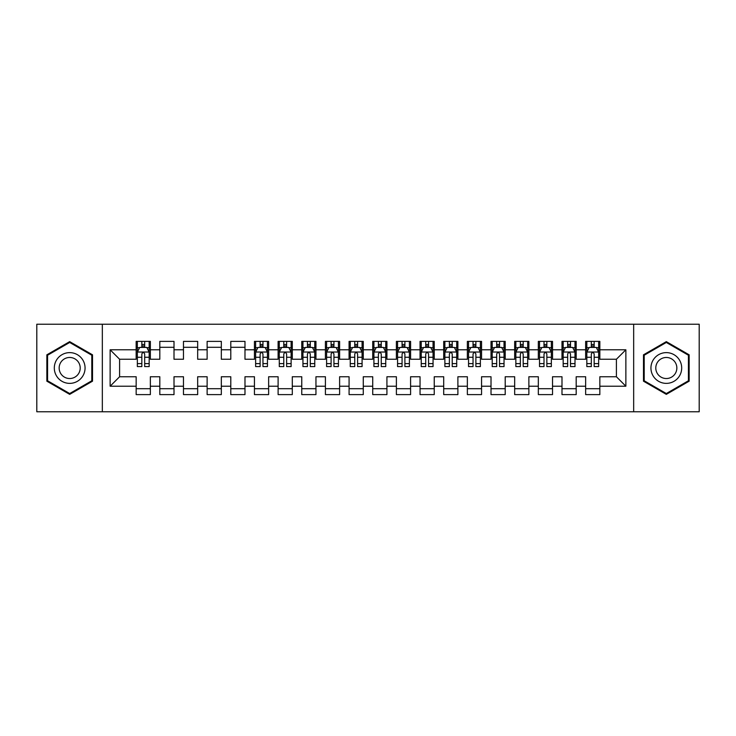 <?xml version="1.0" encoding="UTF-8"?>
<svg xmlns="http://www.w3.org/2000/svg" width="736" height="736" viewBox="0 0 736 736"><rect width="100%" height="100%" fill="white"/><g stroke="black" fill="none" stroke-linecap="round" stroke-linejoin="round"><path stroke-width="1.1" d="M633.668 411.764L699.2 411.764L699.2 324.236L633.668 324.236L633.668 411.764L102.332 411.764L102.332 324.236L36.8 324.236L36.8 411.764L102.332 411.764M633.668 324.236L102.332 324.236M110.133 386.216L110.133 349.784L136.16 349.784L136.16 359.251L119.6 359.251L119.6 376.749L110.133 386.216L136.16 386.216L136.16 394.616L150.356 394.616L150.356 386.216L159.813 386.216L159.813 394.616L174.009 394.616L174.009 386.216L183.476 386.216L183.476 394.616L197.671 394.616L197.671 386.216L207.129 386.216L207.129 394.616L221.324 394.616L221.324 386.216L230.791 386.216L230.791 394.616L244.987 394.616L244.987 386.216L254.444 386.216L254.444 394.616L268.64 394.616L268.64 386.216L278.107 386.216L278.107 394.616L292.293 394.616L292.293 386.216L301.76 386.216L301.76 394.616L315.956 394.616L315.956 386.216L325.413 386.216L325.413 394.616L339.609 394.616L339.609 386.216L349.076 386.216L349.076 394.616L363.271 394.616L363.271 386.216L372.729 386.216L372.729 394.616L386.924 394.616L386.924 386.216L396.391 386.216L396.391 394.616L410.587 394.616L410.587 386.216L420.044 386.216L420.044 394.616L434.24 394.616L434.24 386.216L443.707 386.216L443.707 394.616L457.893 394.616L457.893 386.216L467.36 386.216L467.36 394.616L481.556 394.616L481.556 386.216L491.013 386.216L491.013 394.616L505.209 394.616L505.209 386.216L514.676 386.216L514.676 394.616L528.871 394.616L528.871 386.216L538.329 386.216L538.329 394.616L552.524 394.616L552.524 386.216L561.991 386.216L561.991 394.616L576.187 394.616L576.187 386.216L585.644 386.216L585.644 394.616L599.84 394.616L599.84 376.749L616.4 376.749L616.4 359.251L599.84 359.251L599.84 349.784L625.867 349.784L625.867 386.216L599.84 386.216M599.84 349.784L599.84 341.384L585.644 341.384L585.644 349.784L576.187 349.784L576.187 341.384L561.991 341.384L561.991 349.784L552.524 349.784L552.524 341.384L538.329 341.384L538.329 349.784L528.871 349.784L528.871 341.384L514.676 341.384L514.676 349.784L505.209 349.784L505.209 341.384L491.013 341.384L491.013 349.784L481.556 349.784L481.556 341.384L467.36 341.384L467.36 349.784L457.893 349.784L457.893 341.384L443.707 341.384L443.707 349.784L434.24 349.784L434.24 341.384L420.044 341.384L420.044 349.784L410.587 349.784L410.587 341.384L396.391 341.384L396.391 349.784L386.924 349.784L386.924 341.384L372.729 341.384L372.729 349.784L363.271 349.784L363.271 341.384L349.076 341.384L349.076 349.784L339.609 349.784L339.609 341.384L325.413 341.384L325.413 349.784L315.956 349.784L315.956 341.384L301.76 341.384L301.76 349.784L292.293 349.784L292.293 341.384L278.107 341.384L278.107 349.784L268.64 349.784L268.64 341.384L254.444 341.384L254.444 349.784L244.987 349.784L244.987 341.384L230.791 341.384L230.791 349.784L221.324 349.784L221.324 341.384L207.129 341.384L207.129 349.784L197.671 349.784L197.671 341.384L183.476 341.384L183.476 349.784L174.009 349.784L174.009 341.384L159.813 341.384L159.813 349.784L150.356 349.784L150.356 341.384L136.16 341.384L136.16 349.784M576.187 386.216L576.187 376.749L585.644 376.749L585.644 386.216M625.867 349.784L616.4 359.251M552.524 386.216L552.524 376.749L561.991 376.749L561.991 386.216M585.644 349.784L585.644 359.251L576.187 359.251L576.187 349.784M528.871 386.216L528.871 376.749L538.329 376.749L538.329 386.216M561.991 349.784L561.991 359.251L552.524 359.251L552.524 349.784M505.209 386.216L505.209 376.749L514.676 376.749L514.676 386.216M538.329 349.784L538.329 359.251L528.871 359.251L528.871 349.784M481.556 386.216L481.556 376.749L491.013 376.749L491.013 386.216M514.676 349.784L514.676 359.251L505.209 359.251L505.209 349.784M457.893 386.216L457.893 376.749L467.36 376.749L467.36 386.216M491.013 349.784L491.013 359.251L481.556 359.251L481.556 349.784M434.24 386.216L434.24 376.749L443.707 376.749L443.707 386.216M467.36 349.784L467.36 359.251L457.893 359.251L457.893 349.784M410.587 386.216L410.587 376.749L420.044 376.749L420.044 386.216M443.707 349.784L443.707 359.251L434.24 359.251L434.24 349.784M386.924 386.216L386.924 376.749L396.391 376.749L396.391 386.216M420.044 349.784L420.044 359.251L410.587 359.251L410.587 349.784M363.271 386.216L363.271 376.749L372.729 376.749L372.729 386.216M396.391 349.784L396.391 359.251L386.924 359.251L386.924 349.784M339.609 386.216L339.609 376.749L349.076 376.749L349.076 386.216M372.729 349.784L372.729 359.251L363.271 359.251L363.271 349.784M315.956 386.216L315.956 376.749L325.413 376.749L325.413 386.216M349.076 349.784L349.076 359.251L339.609 359.251L339.609 349.784M292.293 386.216L292.293 376.749L301.76 376.749L301.76 386.216M325.413 349.784L325.413 359.251L315.956 359.251L315.956 349.784M268.64 386.216L268.64 376.749L278.107 376.749L278.107 386.216M301.76 349.784L301.76 359.251L292.293 359.251L292.293 349.784M244.987 386.216L244.987 376.749L254.444 376.749L254.444 386.216M278.107 349.784L278.107 359.251L268.64 359.251L268.64 349.784M221.324 386.216L221.324 376.749L230.791 376.749L230.791 386.216M254.444 349.784L254.444 359.251L244.987 359.251L244.987 349.784M197.671 386.216L197.671 376.749L207.129 376.749L207.129 386.216M230.791 349.784L230.791 359.251L221.324 359.251L221.324 349.784M174.009 386.216L174.009 376.749L183.476 376.749L183.476 386.216M207.129 349.784L207.129 359.251L197.671 359.251L197.671 349.784M150.356 386.216L150.356 376.749L159.813 376.749L159.813 386.216M183.476 349.784L183.476 359.251L174.009 359.251L174.009 349.784M119.6 376.749L136.16 376.749L136.16 386.216M159.813 349.784L159.813 359.251L150.356 359.251L150.356 349.784M585.644 347.3L586.831 347.3M598.653 347.3L599.84 347.3M561.991 347.3L563.169 347.3M575 347.3L576.187 347.3M538.329 347.3L539.516 347.3M551.347 347.3L552.524 347.3M514.676 347.3L515.853 347.3M527.684 347.3L528.871 347.3M491.013 347.3L492.2 347.3M504.031 347.3L505.209 347.3M467.36 347.3L468.547 347.3M480.369 347.3L481.556 347.3M443.707 347.3L444.884 347.3M456.716 347.3L457.893 347.3M420.044 347.3L421.231 347.3M433.053 347.3L434.24 347.3M396.391 347.3L397.569 347.3M409.4 347.3L410.587 347.3M372.729 347.3L373.916 347.3M385.747 347.3L386.924 347.3M349.076 347.3L350.253 347.3M362.084 347.3L363.271 347.3M325.413 347.3L326.6 347.3M338.431 347.3L339.609 347.3M301.76 347.3L302.947 347.3M314.769 347.3L315.956 347.3M278.107 347.3L279.284 347.3M291.116 347.3L292.293 347.3M254.444 347.3L255.631 347.3M267.453 347.3L268.64 347.3M230.791 347.3L244.987 347.3M207.129 347.3L221.324 347.3M183.476 347.3L197.671 347.3M159.813 347.3L174.009 347.3M136.16 347.3L137.347 347.3M149.169 347.3L150.356 347.3M136.16 388.7L150.356 388.7M159.813 388.7L174.009 388.7M183.476 388.7L197.671 388.7M207.129 388.7L221.324 388.7M230.791 388.7L244.987 388.7M254.444 388.7L268.64 388.7M278.107 388.7L292.293 388.7M301.76 388.7L315.956 388.7M325.413 388.7L339.609 388.7M349.076 388.7L363.271 388.7M372.729 388.7L386.924 388.7M396.391 388.7L410.587 388.7M420.044 388.7L434.24 388.7M443.707 388.7L457.893 388.7M467.36 388.7L481.556 388.7M491.013 388.7L505.209 388.7M514.676 388.7L528.871 388.7M538.329 388.7L552.524 388.7M561.991 388.7L576.187 388.7M585.644 388.7L599.84 388.7M110.133 349.784L119.6 359.251M616.4 376.749L625.867 386.216M92.515 354.816L69.681 341.642L46.856 354.816L46.856 381.184L69.681 394.358L92.515 381.184L92.515 354.816M643.485 354.816L643.485 381.184L666.319 394.358L689.144 381.184L689.144 354.816L666.319 341.642L643.485 354.816M144.679 344.457L141.836 344.457M149.169 363.612L144.679 363.612L144.679 366.583L149.169 366.583L149.169 352.148L146.804 347.42L139.711 347.42L137.347 352.148L137.347 366.583L141.836 366.583L141.836 363.612L137.347 363.612M137.347 352.148L137.347 341.384M149.169 352.148L149.169 341.384M141.836 347.42L141.836 341.384M144.679 341.384L144.679 347.42M144.679 363.612L144.679 353.924C143.732 352.102 142.784 352.102 141.836 353.924L141.836 363.612M144.679 347.3L141.836 347.3M83.002 360.309A15.373 15.373 0 0 0 61.999 354.688A15.373 15.373 0 0 0 56.368 375.691A15.373 15.373 0 0 0 77.372 381.312A15.373 15.373 0 0 0 83.002 360.309M78.798 362.738A10.525 10.525 0 0 0 64.418 358.883A10.525 10.525 0 0 0 60.564 373.262A10.525 10.525 0 0 0 74.943 377.117A10.525 10.525 0 0 0 78.798 362.738M69.681 393.539L47.564 380.77L47.564 355.23L69.681 342.461L91.807 355.23L91.807 380.77L69.681 393.539M679.632 360.309A15.373 15.373 0 0 0 658.628 354.688A15.373 15.373 0 0 0 652.998 375.691A15.373 15.373 0 0 0 674.001 381.312A15.373 15.373 0 0 0 679.632 360.309M675.436 362.738A10.525 10.525 0 0 0 661.057 358.883A10.525 10.525 0 0 0 657.202 373.262A10.525 10.525 0 0 0 671.582 377.117A10.525 10.525 0 0 0 675.436 362.738M666.319 393.539L644.193 380.77L644.193 355.23L666.319 342.461L688.436 355.23L688.436 380.77L666.319 393.539M262.964 344.457L260.121 344.457M267.453 363.612L262.964 363.612L262.964 366.583L267.453 366.583L267.453 352.148L265.089 347.42L257.996 347.42L255.631 352.148L255.631 366.583L260.121 366.583L260.121 363.612L255.631 363.612M255.631 352.148L255.631 341.384M267.453 352.148L267.453 341.384M260.121 347.42L260.121 341.384M262.964 341.384L262.964 347.42M262.964 363.612L262.964 353.924C262.016 352.102 261.068 352.102 260.121 353.924L260.121 363.612M262.964 347.3L260.121 347.3M286.617 344.457L283.783 344.457M291.116 363.612L286.617 363.612L286.617 366.583L291.116 366.583L291.116 352.148L288.751 347.42L281.649 347.42L279.284 352.148L279.284 366.583L283.783 366.583L283.783 363.612L279.284 363.612M279.284 352.148L279.284 341.384M291.116 352.148L291.116 341.384M283.783 347.42L283.783 341.384M286.617 341.384L286.617 347.42M286.617 363.612L286.617 353.924C285.678 352.102 284.731 352.102 283.783 353.924L283.783 363.612M286.617 347.3L283.783 347.3M310.279 344.457L307.436 344.457M314.769 363.612L310.279 363.612L310.279 366.583L314.769 366.583L314.769 352.148L312.404 347.42L305.311 347.42L302.947 352.148L302.947 366.583L307.436 366.583L307.436 363.612L302.947 363.612M302.947 352.148L302.947 341.384M314.769 352.148L314.769 341.384M307.436 347.42L307.436 341.384M310.279 341.384L310.279 347.42M310.279 363.612L310.279 353.924C309.332 352.102 308.384 352.102 307.436 353.924L307.436 363.612M310.279 347.3L307.436 347.3M333.932 344.457L331.099 344.457M338.431 363.612L333.932 363.612L333.932 366.583L338.431 366.583L338.431 352.148L336.067 347.42L328.964 347.42L326.6 352.148L326.6 366.583L331.099 366.583L331.099 363.612L326.6 363.612M326.6 352.148L326.6 341.384M338.431 352.148L338.431 341.384M331.099 347.42L331.099 341.384M333.932 341.384L333.932 347.42M333.932 363.612L333.932 353.924C332.985 352.102 332.046 352.102 331.099 353.924L331.099 363.612M333.932 347.3L331.099 347.3M357.595 344.457L354.752 344.457M362.084 363.612L357.595 363.612L357.595 366.583L362.084 366.583L362.084 352.148L359.72 347.42L352.627 347.42L350.253 352.148L350.253 366.583L354.752 366.583L354.752 363.612L350.253 363.612M350.253 352.148L350.253 341.384M362.084 352.148L362.084 341.384M354.752 347.42L354.752 341.384M357.595 341.384L357.595 347.42M357.595 363.612L357.595 353.924C356.647 352.102 355.7 352.102 354.752 353.924L354.752 363.612M357.595 347.3L354.752 347.3M381.248 344.457L378.405 344.457M385.747 363.612L381.248 363.612L381.248 366.583L385.747 366.583L385.747 352.148L383.373 347.42L376.28 347.42L373.916 352.148L373.916 366.583L378.405 366.583L378.405 363.612L373.916 363.612M373.916 352.148L373.916 341.384M385.747 352.148L385.747 341.384M378.405 347.42L378.405 341.384M381.248 341.384L381.248 347.42M381.248 363.612L381.248 353.924C380.3 352.102 379.353 352.102 378.405 353.924L378.405 363.612M381.248 347.3L378.405 347.3M404.901 344.457L402.068 344.457M409.4 363.612L404.901 363.612L404.901 366.583L409.4 366.583L409.4 352.148L407.036 347.42L399.933 347.42L397.569 352.148L397.569 366.583L402.068 366.583L402.068 363.612L397.569 363.612M397.569 352.148L397.569 341.384M409.4 352.148L409.4 341.384M402.068 347.42L402.068 341.384M404.901 341.384L404.901 347.42M404.901 363.612L404.901 353.924C403.963 352.102 403.015 352.102 402.068 353.924L402.068 363.612M404.901 347.3L402.068 347.3M428.564 344.457L425.721 344.457M433.053 363.612L428.564 363.612L428.564 366.583L433.053 366.583L433.053 352.148L430.689 347.42L423.596 347.42L421.231 352.148L421.231 366.583L425.721 366.583L425.721 363.612L421.231 363.612M421.231 352.148L421.231 341.384M433.053 352.148L433.053 341.384M425.721 347.42L425.721 341.384M428.564 341.384L428.564 347.42M428.564 363.612L428.564 353.924C427.616 352.102 426.668 352.102 425.721 353.924L425.721 363.612M428.564 347.3L425.721 347.3M452.217 344.457L449.383 344.457M456.716 363.612L452.217 363.612L452.217 366.583L456.716 366.583L456.716 352.148L454.351 347.42L447.249 347.42L444.884 352.148L444.884 366.583L449.383 366.583L449.383 363.612L444.884 363.612M444.884 352.148L444.884 341.384M456.716 352.148L456.716 341.384M449.383 347.42L449.383 341.384M452.217 341.384L452.217 347.42M452.217 363.612L452.217 353.924C451.278 352.102 450.331 352.102 449.383 353.924L449.383 363.612M452.217 347.3L449.383 347.3M475.879 344.457L473.036 344.457M480.369 363.612L475.879 363.612L475.879 366.583L480.369 366.583L480.369 352.148L478.004 347.42L470.911 347.42L468.547 352.148L468.547 366.583L473.036 366.583L473.036 363.612L468.547 363.612M468.547 352.148L468.547 341.384M480.369 352.148L480.369 341.384M473.036 347.42L473.036 341.384M475.879 341.384L475.879 347.42M475.879 363.612L475.879 353.924C474.932 352.102 473.984 352.102 473.036 353.924L473.036 363.612M475.879 347.3L473.036 347.3M499.532 344.457L496.699 344.457M504.031 363.612L499.532 363.612L499.532 366.583L504.031 366.583L504.031 352.148L501.667 347.42L494.564 347.42L492.2 352.148L492.2 366.583L496.699 366.583L496.699 363.612L492.2 363.612M492.2 352.148L492.2 341.384M504.031 352.148L504.031 341.384M496.699 347.42L496.699 341.384M499.532 341.384L499.532 347.42M499.532 363.612L499.532 353.924C498.585 352.102 497.646 352.102 496.699 353.924L496.699 363.612M499.532 347.3L496.699 347.3M523.195 344.457L520.352 344.457M527.684 363.612L523.195 363.612L523.195 366.583L527.684 366.583L527.684 352.148L525.32 347.42L518.227 347.42L515.853 352.148L515.853 366.583L520.352 366.583L520.352 363.612L515.853 363.612M515.853 352.148L515.853 341.384M527.684 352.148L527.684 341.384M520.352 347.42L520.352 341.384M523.195 341.384L523.195 347.42M523.195 363.612L523.195 353.924C522.247 352.102 521.3 352.102 520.352 353.924L520.352 363.612M523.195 347.3L520.352 347.3M546.848 344.457L544.005 344.457M551.347 363.612L546.848 363.612L546.848 366.583L551.347 366.583L551.347 352.148L548.973 347.42L541.88 347.42L539.516 352.148L539.516 366.583L544.005 366.583L544.005 363.612L539.516 363.612M539.516 352.148L539.516 341.384M551.347 352.148L551.347 341.384M544.005 347.42L544.005 341.384M546.848 341.384L546.848 347.42M546.848 363.612L546.848 353.924C545.9 352.102 544.953 352.102 544.005 353.924L544.005 363.612M546.848 347.3L544.005 347.3M570.501 344.457L567.668 344.457M575 363.612L570.501 363.612L570.501 366.583L575 366.583L575 352.148L572.636 347.42L565.533 347.42L563.169 352.148L563.169 366.583L567.668 366.583L567.668 363.612L563.169 363.612M563.169 352.148L563.169 341.384M575 352.148L575 341.384M567.668 347.42L567.668 341.384M570.501 341.384L570.501 347.42M570.501 363.612L570.501 353.924C569.563 352.102 568.615 352.102 567.668 353.924L567.668 363.612M570.501 347.3L567.668 347.3M594.164 344.457L591.321 344.457M598.653 363.612L594.164 363.612L594.164 366.583L598.653 366.583L598.653 352.148L596.289 347.42L589.196 347.42L586.831 352.148L586.831 366.583L591.321 366.583L591.321 363.612L586.831 363.612M586.831 352.148L586.831 341.384M598.653 352.148L598.653 341.384M591.321 347.42L591.321 341.384M594.164 341.384L594.164 347.42M594.164 363.612L594.164 353.924C593.216 352.102 592.268 352.102 591.321 353.924L591.321 363.612M594.164 347.3L591.321 347.3M149.114 352.029L137.402 352.029M137.347 347.705L139.564 347.705M146.952 347.705L149.169 347.705M141.836 357.273L137.347 357.273M149.169 357.273L144.679 357.273M144.679 345.966L141.836 345.966M267.398 352.029L255.686 352.029M255.631 347.705L257.848 347.705M265.236 347.705L267.453 347.705M260.121 357.273L255.631 357.273M267.453 357.273L262.964 357.273M262.964 345.966L260.121 345.966M291.051 352.029L279.349 352.029M279.284 347.705L281.511 347.705M288.889 347.705L291.116 347.705M283.783 357.273L279.284 357.273M291.116 357.273L286.617 357.273M286.617 345.966L283.783 345.966M314.714 352.029L303.002 352.029M302.947 347.705L305.164 347.705M312.552 347.705L314.769 347.705M307.436 357.273L302.947 357.273M314.769 357.273L310.279 357.273M310.279 345.966L307.436 345.966M338.367 352.029L326.655 352.029M326.6 347.705L328.826 347.705M336.205 347.705L338.431 347.705M331.099 357.273L326.6 357.273M338.431 357.273L333.932 357.273M333.932 345.966L331.099 345.966M362.029 352.029L350.318 352.029M350.253 347.705L352.48 347.705M359.858 347.705L362.084 347.705M354.752 357.273L350.253 357.273M362.084 357.273L357.595 357.273M357.595 345.966L354.752 345.966M385.682 352.029L373.971 352.029M373.916 347.705L376.142 347.705M383.52 347.705L385.747 347.705M378.405 357.273L373.916 357.273M385.747 357.273L381.248 357.273M381.248 345.966L378.405 345.966M409.345 352.029L397.633 352.029M397.569 347.705L399.795 347.705M407.174 347.705L409.4 347.705M402.068 357.273L397.569 357.273M409.4 357.273L404.901 357.273M404.901 345.966L402.068 345.966M432.998 352.029L421.286 352.029M421.231 347.705L423.448 347.705M430.836 347.705L433.053 347.705M425.721 357.273L421.231 357.273M433.053 357.273L428.564 357.273M428.564 345.966L425.721 345.966M456.651 352.029L444.949 352.029M444.884 347.705L447.111 347.705M454.489 347.705L456.716 347.705M449.383 357.273L444.884 357.273M456.716 357.273L452.217 357.273M452.217 345.966L449.383 345.966M480.314 352.029L468.602 352.029M468.547 347.705L470.764 347.705M478.152 347.705L480.369 347.705M473.036 357.273L468.547 357.273M480.369 357.273L475.879 357.273M475.879 345.966L473.036 345.966M503.967 352.029L492.255 352.029M492.2 347.705L494.426 347.705M501.805 347.705L504.031 347.705M496.699 357.273L492.2 357.273M504.031 357.273L499.532 357.273M499.532 345.966L496.699 345.966M527.629 352.029L515.918 352.029M515.853 347.705L518.08 347.705M525.458 347.705L527.684 347.705M520.352 357.273L515.853 357.273M527.684 357.273L523.195 357.273M523.195 345.966L520.352 345.966M551.282 352.029L539.571 352.029M539.516 347.705L541.742 347.705M549.12 347.705L551.347 347.705M544.005 357.273L539.516 357.273M551.347 357.273L546.848 357.273M546.848 345.966L544.005 345.966M574.945 352.029L563.233 352.029M563.169 347.705L565.395 347.705M572.774 347.705L575 347.705M567.668 357.273L563.169 357.273M575 357.273L570.501 357.273M570.501 345.966L567.668 345.966M598.598 352.029L586.886 352.029M586.831 347.705L589.048 347.705M596.436 347.705L598.653 347.705M591.321 357.273L586.831 357.273M598.653 357.273L594.164 357.273M594.164 345.966L591.321 345.966"/></g></svg>
